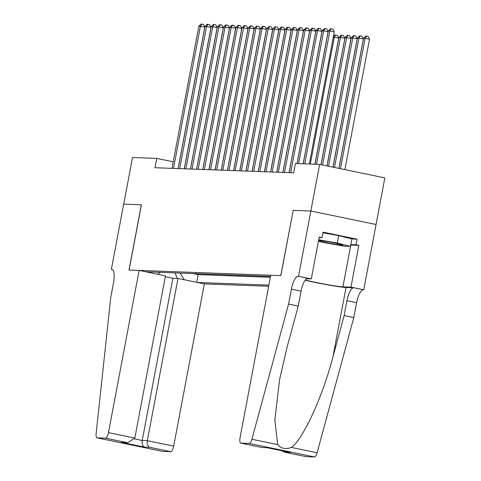 <?xml version="1.0" encoding="UTF-8"?>
<svg xmlns="http://www.w3.org/2000/svg" width="481" height="481" viewBox="0 0 481 481"><rect width="100%" height="100%" fill="white"/><g stroke="black" fill="none" stroke-linecap="round" stroke-linejoin="round"><path stroke-width="0.72" d="M165.314 276.701L172.865 278.265L177.982 278.457L204.335 283.91L268.669 286.273M376.04 224.501L384.848 177.892L319.637 164.394L295.436 163.504L293.675 172.823L154.954 167.725L156.716 158.399L132.516 157.509L123.707 204.124L141.432 204.78L129.1 270.039L280.766 275.619L293.188 210.377M270.532 276.413L145.996 271.831M197.463 282.485L268.885 285.113M193.037 273.563L198.166 274.627L270.364 277.284M293.097 210.359L310.828 211.009L319.637 164.394M173.226 161.814L156.716 158.399M157.708 274.254L160.377 272.36M180.038 273.088L184.259 279.756M198.166 274.627L196.711 282.329M175.144 272.907L177.128 278.421M178.084 168.572L204.804 27.152L200.397 26.239L173.533 168.404M198.857 26.184L201.1 24.05L201.713 24.074L200.397 26.239L198.857 26.184L171.994 168.35M201.713 24.074L203.475 24.435L204.804 27.152M318.542 240.608A12.35 0.631 -169.3 0 0 326.088 242.568A12.35 0.631 -169.3 0 0 338.54 244.805A12.35 0.631 -169.3 0 0 342.725 245.051A12.35 0.631 -169.3 0 0 335.245 243.097A12.35 0.631 -169.3 0 0 322.709 240.843A12.35 0.631 -169.3 0 0 318.566 240.476M322.949 232.804L338.69 235.612L351.839 238.901L350.433 246.356L343.777 246.11L323.972 242.58L318.428 241.191M318.705 239.754L337.283 243.067L350.433 246.356M338.69 235.612L337.283 243.067M139.123 270.412L108.465 432.635L134.818 438.089L165.47 275.866L139.123 270.412L129.01 270.039L141.342 204.774L123.677 204.124L111.345 269.39L112.344 269.594M204.335 283.91L173.683 446.134A5.7 1.828 101.7 0 1 170.773 451.659L162.356 451.352A5.7 1.828 101.7 0 1 162.259 451.34L97.048 437.842A5.7 1.828 -78.3 0 1 96.152 433.531L110.714 297.529L113.534 282.612A13.3 4.263 -78.3 0 0 111.917 269.426A13.3 4.263 -78.3 0 0 111.688 269.402L111.345 269.39M170.773 451.659L149.711 447.3L144.595 447.114L121.507 442.334L126.623 442.526L105.561 438.161L97.144 437.854L162.356 451.352M177.982 278.457L147.33 440.68L173.683 446.134M105.561 438.161A5.7 1.828 -78.3 0 0 108.465 432.635M172.865 278.265L142.214 440.494L147.33 440.68C146.909 444.119 147.703 446.326 149.711 447.3M144.595 447.114C142.586 446.14 141.793 443.933 142.214 440.494L134.578 438.912M121.507 442.334L127.76 442.634L134.818 438.089M126.623 442.526L127.76 442.634M288.582 304.076L298.232 306.072L286.989 347.522L279.653 379.293L274.831 419.919L277.693 444.6C281.187 448.593 285.732 449.531 291.33 447.426C302.988 439.43 322.619 396.747 332.9 357.028L344.149 315.572L346.963 300.655A13.3 4.263 101.7 0 1 353.745 287.764L363.738 289.772L376.07 224.507L310.858 211.009L293.194 210.359L280.862 275.625L270.749 275.252L240.097 437.482A5.7 1.828 -78.3 0 0 240.789 443.127A5.7 1.828 -78.3 0 0 240.891 443.139L249.302 443.452A5.7 1.828 -78.3 0 0 251.906 439.261L288.582 304.076L291.402 289.153A13.3 4.263 101.7 0 1 298.184 276.262L298.527 276.274L310.858 211.009M344.149 315.572L353.8 317.574L356.613 302.657A13.3 4.263 101.7 0 1 363.395 289.76M298.184 276.262L307.834 278.258A13.3 4.263 101.7 0 0 301.052 291.155L298.232 306.072M240.891 443.139L261.953 447.504L267.069 447.691L290.157 452.471L285.041 452.278L306.102 456.643L314.52 456.95L249.302 443.452M291.33 447.426L317.117 452.759L353.8 317.574M298.527 276.274L311.303 278.92L319.198 237.151L322.017 237.734L319.107 237.626M351.827 238.991L357.088 239.183L323.07 232.143L322.017 237.734M357.088 239.183L356.03 244.775L358.85 245.358L350.962 287.127L363.738 289.772M305.315 279.972A21.374 1.094 -169.3 0 0 325.451 284.283A21.374 1.094 -169.3 0 0 342.911 286.832L350.962 287.127M311.303 278.92L306.517 278.746M305.134 280.213A24.747 1.269 -169.3 0 0 346.043 287.482L353.745 287.764M317.117 452.759A5.7 1.828 101.7 0 1 314.52 456.95M358.85 245.358L350.805 245.063A21.374 1.094 10.7 0 1 350.679 245.057M350.769 244.582L356.03 244.775M261.953 447.504L267.069 447.691M290.157 452.471L289.394 452.308M285.041 452.278L281.151 450.613M184.247 168.801L210.967 27.381L206.565 26.467L179.702 168.633M205.02 26.413L207.263 24.278L207.882 24.297L206.565 26.467L205.02 26.413L178.156 168.578M207.882 24.297L209.644 24.663L210.967 27.381M190.416 169.029L217.135 27.603L212.728 26.695L185.864 168.861M211.189 26.635L213.432 24.501L214.045 24.525L212.728 26.695L211.189 26.635L184.325 168.801M214.045 24.525L215.807 24.892L217.135 27.603M196.579 169.252L223.298 27.832L218.891 26.918L192.033 169.09M217.352 26.864L219.595 24.729L220.214 24.753L218.891 26.918L217.352 26.864L190.488 169.029M220.214 24.753L221.975 25.12L223.298 27.832M202.741 169.48L229.467 28.06L225.06 27.146L198.196 169.312M223.521 27.092L225.757 24.958L226.377 24.982L225.06 27.146L223.521 27.092L196.657 169.258M226.377 24.982L228.138 25.343L229.467 28.06M208.91 169.709L235.63 28.289L231.223 27.375L204.359 169.54M229.684 27.315L231.926 25.186L232.539 25.204L231.223 27.375L229.684 27.315L202.82 169.486M232.539 25.204L234.307 25.571L235.63 28.289M215.073 169.937L241.799 28.511L237.392 27.603L210.528 169.769M235.846 27.543L238.089 25.409L238.708 25.433L237.392 27.603L235.846 27.543L208.988 169.709M238.708 25.433L240.47 25.8L241.799 28.511M221.242 170.16L247.962 28.74L243.554 27.826L216.69 169.991M242.015 27.772L244.258 25.637L244.871 25.661L243.554 27.826L242.015 27.772L215.151 169.937M244.871 25.661L246.633 26.028L247.962 28.74M227.405 170.388L254.124 28.968L249.723 28.054L222.859 170.22M248.178 28L250.421 25.866L251.04 25.89L249.723 28.054L248.178 28L221.314 170.166M251.04 25.89L252.802 26.251L254.124 28.968M233.568 170.617L260.293 29.191L255.886 28.283L229.022 170.448M254.347 28.223L256.589 26.094L257.203 26.112L255.886 28.283L254.347 28.223L227.483 170.388M257.203 26.112L258.964 26.479L260.293 29.191M239.736 170.839L266.456 29.419L262.049 28.505L235.191 170.677M260.51 28.451L262.752 26.317L263.366 26.341L262.049 28.505L260.51 28.451L233.646 170.617M263.366 26.341L265.133 26.708L266.456 29.419M245.899 171.068L272.625 29.648L268.218 28.734L241.354 170.899M266.672 28.68L268.915 26.545L269.534 26.569L268.218 28.734L266.672 28.68L239.815 170.845M269.534 26.569L271.296 26.93L272.625 29.648M252.068 171.296L278.788 29.876L274.38 28.962L247.517 171.128M272.841 28.908L275.084 26.774L275.697 26.792L274.38 28.962L272.841 28.908L245.977 171.074M275.697 26.792L277.459 27.158L278.788 29.876M258.231 171.525L284.95 30.099L280.549 29.191L253.685 171.356M279.004 29.131L281.247 26.996L281.866 27.02L280.549 29.191L279.004 29.131L252.14 171.296M281.866 27.02L283.628 27.387L284.95 30.099M264.394 171.747L291.119 30.327L286.712 29.413L259.848 171.579M285.173 29.359L287.416 27.225L288.029 27.249L286.712 29.413L285.173 29.359L258.309 171.525M288.029 27.249L289.79 27.615L291.119 30.327M270.562 171.976L297.282 30.556L292.875 29.642L266.017 171.807M291.336 29.588L293.578 27.453L294.198 27.477L292.875 29.642L291.336 29.588L264.472 171.753M294.198 27.477L295.959 27.838L297.282 30.556M276.725 172.204L303.451 30.784L299.044 29.87L272.18 172.036M297.498 29.81L299.741 27.682L300.36 27.7L299.044 29.87L297.498 29.81L270.641 171.976M300.36 27.7L302.122 28.066L303.451 30.784M314.863 164.219L338.696 38.077L333.291 37.127M310.317 164.051L334.295 37.163L335.612 34.999L337.373 35.366L338.696 38.077M333.411 36.478L334.992 34.975L335.612 34.999M282.894 172.426L309.614 31.006L305.207 30.099L278.343 172.264M303.667 30.038L305.91 27.904L306.523 27.928L305.207 30.099L303.667 30.038L276.803 172.204M306.523 27.928L308.285 28.295L309.614 31.006M320.983 164.67L344.865 38.306L340.458 37.392L338.919 37.338L314.941 164.219M316.48 164.28L340.458 37.392L341.775 35.227L343.536 35.588L344.865 38.306M338.919 37.338L341.161 35.203L341.775 35.227M289.057 172.655L315.776 31.235L311.375 30.321L284.511 172.487M309.83 30.267L312.073 28.132L312.692 28.157L311.375 30.321L309.83 30.267L282.966 172.432M312.692 28.157L314.454 28.517L315.776 31.235M326.96 165.909L351.028 38.534L346.621 37.62L345.081 37.56L321.061 164.688M322.553 164.995L346.621 37.62L347.943 35.45L349.705 35.816L351.028 38.534M345.081 37.56L347.324 35.432L347.943 35.45M296.981 163.558L321.945 31.463L317.538 30.55L290.674 172.715M315.999 30.495L318.242 28.361L318.855 28.385L317.538 30.55L315.999 30.495L289.135 172.661M318.855 28.385L320.617 28.746L321.945 31.463M332.936 167.147L357.197 38.757L351.244 37.789L327.038 165.927M328.529 166.234L352.789 37.849L354.106 35.678L355.868 36.045L357.197 38.757M351.244 37.789L353.487 35.654L354.106 35.678M303.15 163.787L328.108 31.686L323.701 30.778L298.605 163.618M322.162 30.718L324.404 28.583L325.024 28.607L323.701 30.778L322.162 30.718L297.06 163.564M325.024 28.607L326.785 28.974L328.108 31.686M338.913 168.38L363.359 38.985L358.952 38.071L357.413 38.017L333.008 167.16M334.505 167.472L358.952 38.071L360.269 35.907L362.031 36.267L363.359 38.985M357.413 38.017L359.656 35.883L360.269 35.907M309.313 164.015L334.277 31.914L329.87 31L304.768 163.847M328.325 30.946L330.567 28.812L331.187 28.836L329.87 31L328.325 30.946L303.228 163.787M331.187 28.836L332.948 29.203L334.277 31.914M344.883 169.619L369.522 39.214L365.121 38.3L363.576 38.246L338.985 168.398M340.476 168.705L365.121 38.3L366.438 36.135L368.199 36.496L369.522 39.214M363.576 38.246L365.819 36.111L366.438 36.135M112.139 269.492L111.688 269.402M346.963 300.655L356.613 302.657M301.052 291.155L291.402 289.153M251.906 439.261L277.693 444.6M332.9 357.028L346.043 287.482M350.805 245.063L342.911 286.832M240.789 443.127L262.139 447.546M289.772 452.399L267.256 447.739M284.656 452.212L306.006 456.631"/></g></svg>
